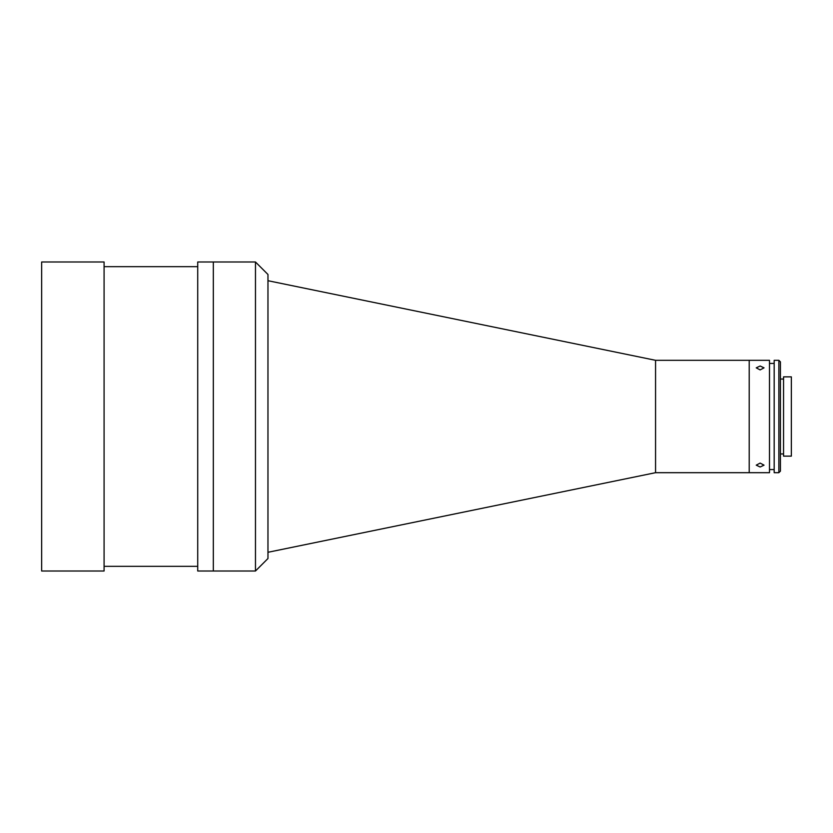 <?xml version="1.0" encoding="UTF-8"?>
<svg xmlns="http://www.w3.org/2000/svg" width="833" height="833" viewBox="0 0 833 833"><rect width="100%" height="100%" fill="white"/><g stroke="black" fill="none" stroke-linecap="round" stroke-linejoin="round"><path stroke-width="1.25" d="M655.561 360.314L749.211 360.314L749.211 472.686L749.211 360.314L769.494 360.314L769.494 472.686L655.561 472.686L655.561 360.314L267.966 280.711M760.133 369.904L756.229 367.842L760.133 366.01L764.038 367.842L760.133 369.904M760.133 466.99L756.229 465.158L760.133 463.096L764.038 465.158L760.133 466.99M774.18 469.562L769.494 469.562M774.18 363.438L769.494 363.438M778.865 472.686L774.18 472.686L774.18 360.314L778.865 360.314L780.427 361.876L780.427 471.124L778.865 472.686L778.865 360.314M783.551 453.954L780.427 453.954M783.551 379.046L780.427 379.046M791.35 456.14L783.551 456.14L783.551 376.86L791.35 376.86L791.35 456.14M104.083 427.808L104.083 261.989L41.65 261.989L41.65 571.011L104.083 571.011L104.083 427.808M213.331 427.808L213.331 261.989L197.723 261.989L197.723 571.011L213.331 571.011L213.331 427.808M255.471 571.011L267.966 558.526L267.966 274.474L255.471 261.989L213.331 261.989L213.331 571.011L255.471 571.011L255.471 261.989M655.561 472.686L267.966 552.289M197.723 266.664L104.083 266.664M197.723 566.336L104.083 566.336"/></g></svg>
